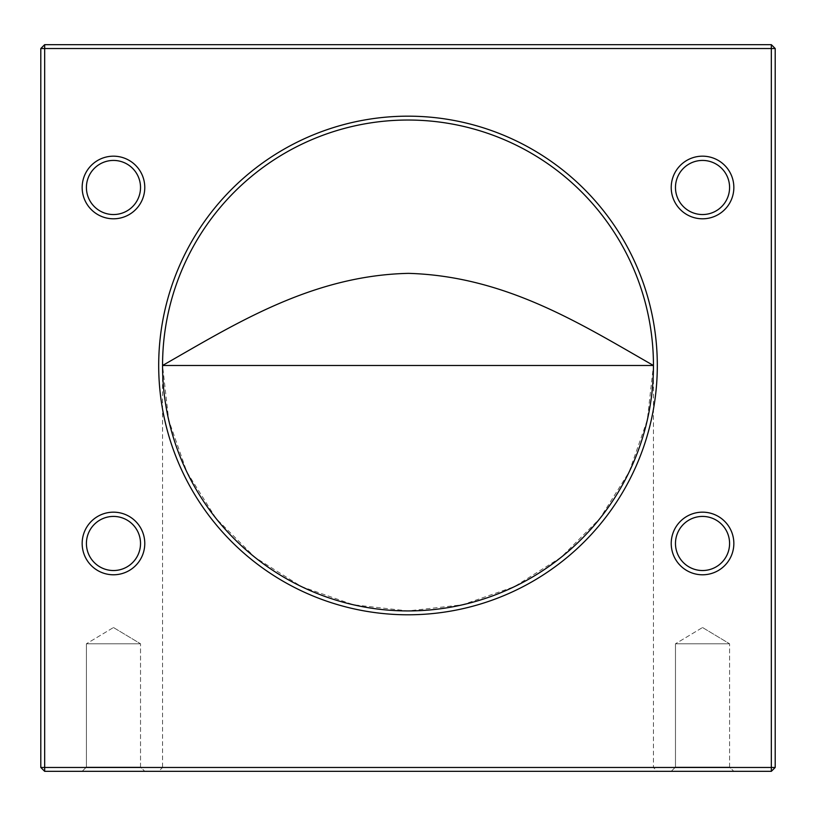 <?xml version="1.0" encoding="UTF-8"?>
<svg xmlns="http://www.w3.org/2000/svg" width="816" height="816" viewBox="0 0 816 816"><rect width="100%" height="100%" fill="white"/><g stroke="black" fill="none" stroke-linecap="round" stroke-linejoin="round"><path stroke-width="0.61" stroke-dasharray="4.08 3.06" d="M671.221 771.334L733.839 771.334L671.221 771.334L733.839 771.334L671.221 771.334L675.475 767.081L729.586 767.081L675.475 767.081L675.475 643.783L729.586 643.783L675.475 643.783L729.586 643.783L675.475 643.783L675.475 767.081L729.586 767.081L675.475 767.081L671.221 771.334M82.161 771.334L144.779 771.334L82.161 771.334L144.779 771.334L82.161 771.334L86.414 767.081L140.525 767.081L86.414 767.081L86.414 643.783L140.525 643.783L86.414 643.783L140.525 643.783L86.414 643.783L86.414 767.081L140.525 767.081L86.414 767.081L82.161 771.334M158.692 771.334L657.308 771.334L158.692 771.334L162.557 767.468L653.443 767.468L162.557 767.468L162.557 365.486A245.443 245.443 0 0 1 408 120.034A245.443 245.443 0 0 1 653.443 365.486L647.292 420.097L629.136 471.974L599.893 518.517L561.031 557.379L514.498 586.622L462.621 604.768L408 610.929L353.379 604.768L301.502 586.622L254.969 557.379L216.107 518.517L186.864 471.974L168.708 420.097L162.557 365.486M44.666 771.334L771.334 771.334L775.2 767.468L775.2 48.532L771.334 48.532L771.334 767.468L44.666 767.468L44.666 48.532L771.334 48.532L771.334 44.666L44.666 44.666L44.666 48.532L40.8 48.532L40.8 767.468L44.666 771.334L44.666 767.468L40.8 767.468M771.334 44.666L775.2 48.532M771.334 771.334L771.334 767.468L775.2 767.468M40.8 48.532L44.666 44.666M113.465 627.524L140.525 643.783L113.465 627.524L86.414 643.783L113.465 627.524M702.535 627.524L729.586 643.783L702.535 627.524L675.475 643.783L702.535 627.524M653.443 365.486L653.443 767.468L657.308 771.334M140.525 767.081L140.525 643.783L140.525 767.081L144.779 771.334L140.525 767.081M729.586 767.081L729.586 643.783L729.586 767.081L733.839 771.334L729.586 767.081"/><path stroke-width="1.22" d="M771.334 771.334L44.666 771.334L44.666 767.468L771.334 767.468L771.334 48.532L44.666 48.532L44.666 767.468L40.8 767.468L40.8 48.532L44.666 48.532L44.666 44.666L771.334 44.666L775.2 48.532L775.2 767.468L771.334 767.468L771.334 771.334L775.2 767.468M162.557 365.486C234.335 324.554 311.406 275.461 408.551 273.36C506.134 276.236 581.635 324.472 653.443 365.486L162.557 365.486A245.443 245.443 0 0 0 530.726 578.044A245.443 245.443 0 0 0 530.726 152.918A245.443 245.443 0 0 0 162.557 365.486M671.221 543.476A31.304 31.304 0 0 1 718.192 516.365A31.304 31.304 0 0 1 718.192 570.588A31.304 31.304 0 0 1 671.221 543.476M82.161 543.476A31.304 31.304 0 0 1 129.122 516.365A31.304 31.304 0 0 1 129.122 570.588A31.304 31.304 0 0 1 82.161 543.476M671.221 187.486A31.304 31.304 0 0 1 718.192 160.375A31.304 31.304 0 0 1 718.192 214.598A31.304 31.304 0 0 1 671.221 187.486M82.161 187.486A31.304 31.304 0 0 1 129.122 160.375A31.304 31.304 0 0 1 129.122 214.598A31.304 31.304 0 0 1 82.161 187.486M158.692 365.486A249.308 249.308 0 0 1 532.654 149.573A249.308 249.308 0 0 1 532.654 581.39A249.308 249.308 0 0 1 158.692 365.486M771.334 44.666L771.334 48.532L775.2 48.532M40.8 48.532L44.666 44.666M44.666 771.334L40.8 767.468M86.414 187.486A27.061 27.061 0 0 0 113.465 214.547A27.061 27.061 0 0 0 140.525 187.486A27.061 27.061 0 0 0 113.465 160.426A27.061 27.061 0 0 0 86.414 187.486A27.061 27.061 0 0 0 127 210.916A27.061 27.061 0 0 0 127 164.057A27.061 27.061 0 0 0 86.414 187.486M675.475 187.486A27.061 27.061 0 0 0 702.535 214.547A27.061 27.061 0 0 0 729.586 187.486A27.061 27.061 0 0 0 702.535 160.426A27.061 27.061 0 0 0 675.475 187.486A27.061 27.061 0 0 0 716.06 210.916A27.061 27.061 0 0 0 716.06 164.057A27.061 27.061 0 0 0 675.475 187.486M86.414 543.476A27.061 27.061 0 0 0 113.465 570.537A27.061 27.061 0 0 0 140.525 543.476A27.061 27.061 0 0 0 113.465 516.416A27.061 27.061 0 0 0 86.414 543.476A27.061 27.061 0 0 0 127 566.906A27.061 27.061 0 0 0 127 520.047A27.061 27.061 0 0 0 86.414 543.476M675.475 543.476A27.061 27.061 0 0 0 702.535 570.537A27.061 27.061 0 0 0 729.586 543.476A27.061 27.061 0 0 0 702.535 516.416A27.061 27.061 0 0 0 675.475 543.476A27.061 27.061 0 0 0 716.06 566.906A27.061 27.061 0 0 0 716.06 520.047A27.061 27.061 0 0 0 675.475 543.476"/></g></svg>
